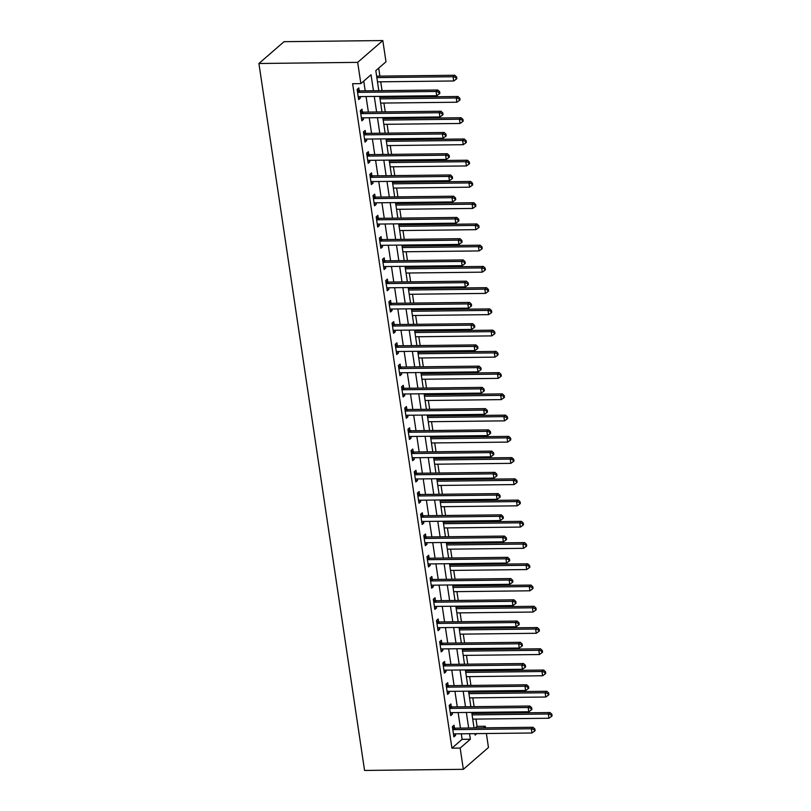 <?xml version="1.0" encoding="UTF-8"?>
<svg xmlns="http://www.w3.org/2000/svg" width="811" height="811" viewBox="0 0 811 811"><rect width="100%" height="100%" fill="white"/><g stroke="black" fill="none" stroke-linecap="round" stroke-linejoin="round"><path stroke-width="1.22" d="M475.236 727.933L477.061 726.352L485.292 726.261L485.525 727.822M486.377 733.519L488.465 747.499L463.345 769.315L364.565 770.45L258.912 63.501L284.043 41.685L382.812 40.55L385.995 61.788L375.807 70.638L378.798 90.68M477.061 726.352L475.976 719.093M475.124 713.386L474.972 712.372M474.121 706.665L472.803 697.845M471.951 692.148L471.799 691.124M470.948 685.427L469.63 676.607M468.778 670.91L468.626 669.886M467.775 664.189L466.457 655.359M465.605 649.662L465.453 648.638M464.602 642.941L463.284 634.121M462.432 628.424L462.28 627.4M461.429 621.702L460.101 612.883M459.249 607.175L459.097 606.162M458.245 600.454L456.928 591.635M456.076 585.937L455.924 584.913M455.072 579.216L453.755 570.397M452.903 564.689L452.751 563.675M451.899 557.968L450.581 549.148M449.73 543.451L449.578 542.427M448.726 536.73L447.408 527.91M446.557 522.213L446.405 521.189M445.553 515.492L444.235 506.662M443.384 500.965L443.232 499.941M442.38 494.244L441.052 485.424M440.201 479.727L440.049 478.703M439.197 473.006L437.879 464.186M437.028 458.479L436.876 457.465M436.024 451.757L434.706 442.938M433.855 437.241L433.703 436.217M432.851 430.519L431.533 421.7M430.682 415.992L430.529 414.979M429.678 409.271L428.36 400.452M427.509 394.754L427.356 393.73M426.505 388.033L425.187 379.213M424.335 373.516L424.183 372.492M423.332 366.795L422.014 357.965M421.152 352.268L421 351.244M420.149 345.547L418.831 336.727M417.979 331.03L417.827 330.006M416.976 324.309L415.658 315.489M414.806 309.782L414.654 308.768M413.803 303.061L412.485 294.241M411.633 288.544L411.481 287.52M410.63 281.822L409.312 273.003M408.46 267.295L408.308 266.282M407.457 260.574L406.139 251.755M405.287 246.057L405.135 245.034M404.284 239.336L402.966 230.517M402.104 224.809L401.952 223.795M401.1 218.088L399.782 209.268M398.931 203.571L398.779 202.547M397.927 196.85L396.609 188.03M395.758 182.333L395.606 181.309M394.754 175.612L393.436 166.792M392.585 161.085L392.433 160.071M391.581 154.364L390.263 145.544M389.412 139.847L389.26 138.823M388.408 133.126L387.09 124.306M386.239 118.599L386.087 117.585M385.235 111.877L383.917 103.058M383.056 97.361L382.904 96.337M382.052 90.639L380.734 81.82M379.883 76.112L378.696 68.124M373.435 90.741L371.053 74.764L360.865 83.614L352.633 83.705L451.93 748.168L462.118 739.328L461.297 733.803M460.445 728.106L458.124 712.565M457.272 706.868L454.951 691.317M454.099 685.619L451.778 670.079M450.916 664.381L448.595 648.841M447.743 643.133L445.421 627.592M444.57 621.895L442.248 606.354M441.397 600.647L439.075 585.106M438.224 579.409L435.902 563.868M435.051 558.171L432.729 542.62M431.868 536.923L429.546 521.382M428.695 515.684L426.373 500.144M425.522 494.436L423.2 478.895M422.349 473.198L420.027 457.657M419.175 451.95L416.854 436.409M416.002 430.712L413.681 415.171M412.829 409.464L410.498 393.923M409.646 388.226L407.325 372.685M406.473 366.988L404.152 351.447M403.3 345.739L400.979 330.199M400.127 324.501L397.806 308.961M396.954 303.253L394.633 287.712M393.781 282.015L391.449 266.474M390.598 260.767L388.276 245.226M387.425 239.529L385.103 223.988M384.252 218.291L381.93 202.74M381.079 197.043L378.757 181.502M377.906 175.805L375.584 160.264M374.733 154.556L372.401 139.016M371.55 133.318L369.228 117.777M368.376 112.07L366.055 96.529M365.203 90.832L363.754 81.1M359.232 90.69L358.827 87.923L357.124 89.403L358.644 99.601L360.348 98.121L360.114 96.6M362.416 111.928L362 109.171L360.297 110.641L361.828 120.839L363.521 119.369L363.298 117.838M365.589 133.176L365.173 130.409L363.47 131.889L365.001 142.077L366.694 140.607L366.471 139.086M368.762 154.414L368.346 151.657L366.653 153.127L368.174 163.325L369.867 161.845L369.644 160.325M371.935 175.663L371.519 172.895L369.826 174.365L371.347 184.563L373.05 183.093L372.817 181.573M375.108 196.901L374.692 194.143L372.999 195.613L374.52 205.812L376.223 204.331L375.99 202.811M378.281 218.149L377.875 215.381L376.172 216.851L377.693 227.05L379.396 225.58L379.163 224.059M381.454 239.387L381.048 236.619L379.345 238.099L380.876 248.298L382.569 246.818L382.346 245.297M384.637 260.625L384.221 257.868L382.518 259.338L384.049 269.536L385.742 268.066L385.519 266.535M387.81 281.873L387.394 279.106L385.701 280.586L387.222 290.774L388.915 289.304L388.692 287.783M390.983 303.111L390.567 300.354L388.875 301.824L390.395 312.022L392.098 310.542L391.865 309.021M394.156 324.359L393.74 321.592L392.048 323.072L393.568 333.26L395.271 331.79L395.038 330.27M397.329 345.598L396.924 342.84L395.221 344.31L396.741 354.508L398.444 353.028L398.211 351.508M400.502 366.846L400.097 364.078L398.394 365.548L399.924 375.746L401.617 374.276L401.394 372.756M403.685 388.084L403.27 385.316L401.567 386.796L403.097 396.995L404.79 395.515L404.567 393.994M406.858 409.332L406.443 406.564L404.75 408.034L406.27 418.233L407.963 416.763L407.74 415.242M410.031 430.57L409.616 427.802L407.923 429.283L409.443 439.471L411.147 438.001L410.913 436.48M413.204 451.808L412.789 449.051L411.096 450.521L412.617 460.719L414.32 459.249L414.086 457.718M416.378 473.056L415.972 470.289L414.269 471.769L415.79 481.957L417.493 480.487L417.26 478.966M419.551 494.294L419.145 491.537L417.442 493.007L418.973 503.205L420.666 501.725L420.443 500.205M422.734 515.543L422.318 512.775L420.615 514.245L422.146 524.443L423.839 522.973L423.616 521.453M425.907 536.781L425.491 534.013L423.798 535.493L425.319 545.691L427.012 544.211L426.789 542.691M429.08 558.029L428.664 555.261L426.971 556.731L428.492 566.93L430.195 565.46L429.962 563.939M432.253 579.267L431.837 576.499L430.144 577.979L431.665 588.178L433.368 586.698L433.135 585.177M435.426 600.505L435.02 597.748L433.317 599.217L434.838 609.416L436.541 607.946L436.308 606.415M438.599 621.753L438.193 618.986L436.49 620.466L438.021 630.654L439.714 629.184L439.491 627.663M441.782 642.991L441.366 640.234L439.663 641.704L441.194 651.902L442.887 650.422L442.664 648.901M444.955 664.239L444.54 661.472L442.847 662.942L444.367 673.14L446.06 671.67L445.837 670.15M448.128 685.477L447.713 682.71L446.02 684.19L447.54 694.388L449.243 692.908L449.01 691.388M451.301 706.726L450.886 703.958L449.193 705.428L450.713 715.626L452.416 714.156L452.183 712.636M454.474 727.964L454.069 725.196L452.366 726.676L453.886 736.875L455.589 735.395L455.356 733.874M463.345 769.315L460.161 748.077L470.35 739.226L469.528 733.712M451.93 748.168L460.161 748.077M360.865 83.614L357.681 62.366L258.912 63.501M474.891 733.651L475.104 735.101L476.807 733.631M483.468 727.842L485.292 726.261M379.649 96.377L381.971 111.918M382.822 117.615L385.144 133.156M385.995 138.863L388.317 154.404M389.168 160.102L391.5 175.642M392.352 181.35L394.673 196.891M395.525 202.588L397.846 218.129M398.698 223.836L401.019 239.377M401.871 245.074L404.192 260.615M405.044 266.312L407.365 281.853M408.217 287.56L410.548 303.101M411.4 308.798L413.722 324.339M414.573 330.047L416.895 345.587M417.746 351.285L420.068 366.825M420.919 372.533L423.241 388.074M424.092 393.771L426.414 409.312M427.265 415.009L429.597 430.56M430.448 436.257L432.77 451.798M433.621 457.495L435.943 473.036M436.794 478.743L439.116 494.284M439.967 499.981L442.289 515.522M443.141 521.23L445.462 536.77M446.314 542.468L448.645 558.009M449.497 563.706L451.818 579.257M452.67 584.954L454.991 600.495M455.843 606.192L458.164 621.733M459.016 627.44L461.337 642.981M462.189 648.678L464.51 664.219M465.362 669.927L467.694 685.467M468.545 691.165L470.867 706.705M471.718 712.403L474.04 727.954M382.812 40.55L357.681 62.366M468.677 728.014L466.355 712.474M465.504 706.766L463.182 691.225M462.331 685.528L459.999 669.987M459.148 664.28L456.826 648.739M455.975 643.042L453.653 627.501M452.802 621.794L450.48 606.253M449.629 600.556L447.307 585.015M446.455 579.318L444.134 563.777M443.282 558.069L440.961 542.529M440.099 536.831L437.778 521.291M436.926 515.583L434.605 500.042M433.753 494.345L431.432 478.804M430.58 473.097L428.259 457.556M427.407 451.859L425.086 436.318M424.234 430.621L421.913 415.07M421.051 409.373L418.729 393.832M417.878 388.134L415.556 372.594M414.705 366.886L412.383 351.345M411.532 345.648L409.21 330.107M408.359 324.4L406.037 308.859M405.186 303.162L402.864 287.621M402.003 281.924L399.681 266.373M398.83 260.676L396.508 245.135M395.656 239.438L393.335 223.897M392.483 218.189L390.162 202.649M389.31 196.951L386.989 181.411M386.137 175.703L383.816 160.162M382.954 154.465L380.633 138.924M379.781 133.227L377.46 117.676M376.608 111.979L374.287 96.438M462.118 739.328L470.35 739.226M358.432 98.141L360.348 98.121M361.605 119.389L363.521 119.369M364.778 140.627L366.694 140.607M367.961 161.876L369.867 161.845M371.134 183.114L373.05 183.093M374.307 204.352L376.223 204.331M377.48 225.6L379.396 225.58M380.653 246.838L382.569 246.818M383.826 268.086L385.742 268.066M386.999 289.324L388.915 289.304M390.182 310.572L392.098 310.542M393.355 331.811L395.271 331.79M396.528 353.059L398.444 353.028M399.701 374.297L401.617 374.276M402.874 395.535L404.79 395.515M406.047 416.783L407.963 416.763M409.231 438.021L411.147 438.001M412.404 459.269L414.32 459.249M415.577 480.507L417.493 480.487M418.75 501.756L420.666 501.725M421.923 522.994L423.839 522.973M425.096 544.232L427.012 544.211M428.279 565.48L430.195 565.46M431.452 586.718L433.368 586.698M434.625 607.966L436.541 607.946M437.798 629.204L439.714 629.184M440.971 650.452L442.887 650.422M444.144 671.69L446.06 671.67M447.327 692.929L449.243 692.908M450.5 714.177L452.416 714.156M453.673 735.415L455.589 735.395M357.539 92.16L357.763 92.251A1.794 1.561 -131 0 0 358.391 92.363L436.095 91.471L436.734 95.718L359.03 96.61A1.794 1.561 -131 0 0 358.432 96.742L358.239 96.833M357.205 89.92L359.455 90.771A1.794 1.561 -131 0 0 360.094 90.893L437.798 90.001L436.095 91.471L438.933 92.282L439.187 93.975L439.866 93.387L439.613 91.694L438.933 92.282M439.613 91.694L437.798 90.001M436.734 95.718L439.187 93.975M377.48 81.85L453.714 80.978L453.075 76.731L454.778 75.261L377.074 76.153A1.794 1.561 49 0 1 376.618 76.092M455.914 77.542L456.167 79.235L456.846 78.647L456.593 76.954L455.914 77.542L453.075 76.731L376.841 77.603M456.167 79.235L453.714 80.978M454.778 75.261L456.593 76.954M360.713 113.408L360.936 113.489A1.794 1.561 -131 0 0 361.564 113.611L439.268 112.719L439.907 116.966L362.203 117.859A1.794 1.561 -131 0 0 361.605 117.99L361.412 118.071M360.378 111.158L362.629 112.019A1.794 1.561 -131 0 0 363.267 112.131L440.971 111.239L439.268 112.719L442.107 113.52L442.36 115.223L443.039 114.635L442.786 112.932L442.107 113.52M442.786 112.932L440.971 111.239M439.907 116.966L442.36 115.223M363.886 134.646L364.109 134.738A1.794 1.561 -131 0 0 364.737 134.849L442.441 133.957L443.08 138.205L365.376 139.097A1.794 1.561 -131 0 0 364.778 139.228L364.585 139.32M363.551 132.406L365.812 133.257A1.794 1.561 -131 0 0 366.44 133.379L444.144 132.487L442.441 133.957L445.29 134.768L445.543 136.461L446.222 135.873L445.969 134.18L445.29 134.768M445.969 134.18L444.144 132.487M443.08 138.205L445.543 136.461M367.059 155.894L367.282 155.976A1.794 1.561 -131 0 0 367.92 156.087L445.624 155.195L446.253 159.453L368.549 160.345A1.794 1.561 -131 0 0 367.951 160.466L367.758 160.558M366.724 153.644L368.985 154.506A1.794 1.561 -131 0 0 369.613 154.617L447.317 153.725L445.624 155.195L448.463 156.006L448.716 157.709L449.395 157.121L449.142 155.418L448.463 156.006M449.142 155.418L447.317 153.725M446.253 159.453L448.716 157.709M380.653 103.098L456.887 102.227L456.248 97.969L457.951 96.499L380.247 97.391A1.794 1.561 49 0 1 379.791 97.33M459.087 98.78L459.34 100.483L460.019 99.895L459.766 98.192L459.087 98.78L456.248 97.969L380.014 98.851M459.34 100.483L456.887 102.227M457.951 96.499L459.766 98.192M383.826 124.336L460.06 123.465L459.421 119.217L461.124 117.737L383.421 118.639A1.794 1.561 49 0 1 382.964 118.578M462.27 120.028L462.523 121.721L463.203 121.133L462.949 119.43L462.27 120.028L459.421 119.217L383.197 120.089M462.523 121.721L460.06 123.465M461.124 117.737L462.949 119.43M386.999 145.585L463.233 144.703L462.605 140.455L464.297 138.985L386.594 139.877A1.794 1.561 49 0 1 386.137 139.816M465.443 141.266L465.696 142.969L466.376 142.371L466.122 140.678L465.443 141.266L462.605 140.455L386.371 141.337M465.696 142.969L463.233 144.703M464.297 138.985L466.122 140.678M370.242 177.133L370.455 177.214A1.794 1.561 -131 0 0 371.093 177.335L448.797 176.443L449.426 180.691L371.722 181.583A1.794 1.561 -131 0 0 371.134 181.715L370.931 181.806M369.897 174.882L372.158 175.744A1.794 1.561 -131 0 0 372.786 175.855L450.49 174.963L448.797 176.443L451.636 177.254L451.889 178.947L452.568 178.359L452.315 176.656L451.636 177.254M452.315 176.656L450.49 174.963M449.426 180.691L451.889 178.947M390.182 166.823L466.406 165.951L465.778 161.703L467.471 160.223L389.767 161.115A1.794 1.561 49 0 1 389.321 161.065M468.616 162.504L468.87 164.207L469.549 163.619L469.295 161.916L468.616 162.504L465.778 161.703L389.544 162.575M468.87 164.207L466.406 165.951M467.471 160.223L469.295 161.916M373.415 198.381L373.638 198.462A1.794 1.561 -131 0 0 374.266 198.573L451.97 197.681L452.609 201.929L374.905 202.821A1.794 1.561 -131 0 0 374.307 202.953L374.104 203.044M373.08 196.13L375.331 196.992A1.794 1.561 -131 0 0 375.959 197.103L453.663 196.211L451.97 197.681L454.809 198.492L455.062 200.195L455.741 199.597L455.488 197.904L454.809 198.492M455.488 197.904L453.663 196.211M452.609 201.929L455.062 200.195M376.588 219.619L376.811 219.7A1.794 1.561 -131 0 0 377.439 219.822L455.143 218.929L455.782 223.177L378.078 224.069A1.794 1.561 -131 0 0 377.48 224.201L377.287 224.282M376.253 217.368L378.504 218.23A1.794 1.561 -131 0 0 379.142 218.341L456.846 217.449L455.143 218.929L457.982 219.73L458.235 221.433L458.914 220.845L458.661 219.142L457.982 219.73M458.661 219.142L456.846 217.449M455.782 223.177L458.235 221.433M379.761 240.857L379.984 240.948A1.794 1.561 -131 0 0 380.612 241.06L458.316 240.168L458.955 244.415L381.251 245.307A1.794 1.561 -131 0 0 380.653 245.439L380.46 245.53M379.426 238.616L381.677 239.468A1.794 1.561 -131 0 0 382.316 239.59L460.019 238.698L458.316 240.168L461.155 240.979L461.408 242.682L462.088 242.083L461.834 240.391L461.155 240.979M461.834 240.391L460.019 238.698M458.955 244.415L461.408 242.682M382.934 262.105L383.157 262.186A1.794 1.561 -131 0 0 383.785 262.308L461.489 261.416L462.128 265.663L384.424 266.555A1.794 1.561 -131 0 0 383.826 266.687L383.633 266.768M382.599 259.855L384.86 260.716A1.794 1.561 -131 0 0 385.489 260.828L463.193 259.936L461.489 261.416L464.338 262.217L464.591 263.92L465.271 263.332L465.017 261.629L464.338 262.217M465.017 261.629L463.193 259.936M462.128 265.663L464.591 263.92M386.107 283.343L386.33 283.434A1.794 1.561 -131 0 0 386.969 283.546L464.673 282.654L465.301 286.901L387.597 287.793A1.794 1.561 -131 0 0 386.999 287.925L386.806 288.017M385.772 281.103L388.033 281.954A1.794 1.561 -131 0 0 388.662 282.076L466.366 281.184L464.673 282.654L467.511 283.465L467.765 285.158L468.444 284.57L468.19 282.877L467.511 283.465M468.19 282.877L466.366 281.184M465.301 286.901L467.765 285.158M393.355 188.071L469.589 187.189L468.951 182.941L470.644 181.471L392.94 182.363A1.794 1.561 49 0 1 392.494 182.303M471.789 183.752L472.043 185.455L472.722 184.857L472.468 183.164L471.789 183.752L468.951 182.941L392.717 183.823M472.043 185.455L469.589 187.189M470.644 181.471L472.468 183.164M396.528 209.309L472.762 208.437L472.124 204.19L473.827 202.709L396.123 203.602A1.794 1.561 49 0 1 395.667 203.551M474.962 204.99L475.216 206.693L475.895 206.106L475.641 204.402L474.962 204.99L472.124 204.19L395.89 205.061M475.216 206.693L472.762 208.437M473.827 202.709L475.641 204.402M399.701 230.557L475.935 229.675L475.297 225.428L477 223.958L399.296 224.85A1.794 1.561 49 0 1 398.84 224.789M478.135 226.239L478.389 227.932L479.068 227.344L478.814 225.651L478.135 226.239L475.297 225.428L399.063 226.299M478.389 227.932L475.935 229.675M477 223.958L478.814 225.651M402.874 251.795L479.108 250.923L478.47 246.676L480.173 245.196L402.469 246.088A1.794 1.561 49 0 1 402.013 246.027M481.318 247.477L481.572 249.18L482.251 248.592L481.998 246.889L481.318 247.477L478.47 246.676L402.246 247.548M481.572 249.18L479.108 250.923M480.173 245.196L481.998 246.889M406.047 273.033L482.281 272.161L481.653 267.914L483.346 266.444L405.642 267.336A1.794 1.561 49 0 1 405.186 267.275M484.491 268.725L484.745 270.418L485.424 269.83L485.171 268.127L484.491 268.725L481.653 267.914L405.419 268.786M484.745 270.418L482.281 272.161M483.346 266.444L485.171 268.127M389.28 304.591L389.503 304.672A1.794 1.561 -131 0 0 390.142 304.794L467.846 303.902L468.474 308.15L390.77 309.042A1.794 1.561 -131 0 0 390.182 309.163L389.979 309.255M388.945 302.341L391.206 303.202A1.794 1.561 -131 0 0 391.835 303.314L469.539 302.422L467.846 303.902L470.684 304.703L470.938 306.406L471.617 305.818L471.363 304.115L470.684 304.703M471.363 304.115L469.539 302.422M468.474 308.15L470.938 306.406M409.231 294.281L485.454 293.4L484.826 289.152L486.519 287.682L408.815 288.574A1.794 1.561 49 0 1 408.369 288.513M487.664 289.963L487.918 291.666L488.597 291.078L488.344 289.375L487.664 289.963L484.826 289.152L408.592 290.034M487.918 291.666L485.454 293.4M486.519 287.682L488.344 289.375M392.463 325.829L392.686 325.921A1.794 1.561 -131 0 0 393.315 326.032L471.019 325.14L471.657 329.388L393.953 330.28A1.794 1.561 -131 0 0 393.355 330.412L393.153 330.503M392.129 323.579L394.379 324.441A1.794 1.561 -131 0 0 395.008 324.562L472.712 323.67L471.019 325.14L473.857 325.951L474.111 327.644L474.79 327.056L474.536 325.353L473.857 325.951M474.536 325.353L472.712 323.67M471.657 329.388L474.111 327.644M412.404 315.52L488.638 314.648L487.999 310.4L489.692 308.92L411.988 309.812A1.794 1.561 49 0 1 411.542 309.761M490.837 311.201L491.091 312.904L491.77 312.316L491.517 310.613L490.837 311.201L487.999 310.4L411.765 311.272M491.091 312.904L488.638 314.648M489.692 308.92L491.517 310.613M395.636 347.078L395.859 347.159A1.794 1.561 -131 0 0 396.488 347.27L474.192 346.378L474.83 350.626L397.126 351.518A1.794 1.561 -131 0 0 396.528 351.65L396.336 351.741M395.302 344.827L397.552 345.689A1.794 1.561 -131 0 0 398.191 345.8L475.895 344.908L474.192 346.378L477.03 347.189L477.284 348.892L477.963 348.304L477.709 346.601L477.03 347.189M477.709 346.601L475.895 344.908M474.83 350.626L477.284 348.892M415.577 336.768L491.811 335.886L491.172 331.638L492.875 330.168L415.171 331.06A1.794 1.561 49 0 1 414.715 331M494.011 332.449L494.264 334.152L494.943 333.554L494.69 331.861L494.011 332.449L491.172 331.638L414.938 332.52M494.264 334.152L491.811 335.886M492.875 330.168L494.69 331.861M398.809 368.316L399.032 368.397A1.794 1.561 -131 0 0 399.661 368.518L477.365 367.626L478.003 371.874L400.299 372.766A1.794 1.561 -131 0 0 399.701 372.898L399.509 372.979M398.475 366.065L400.725 366.927A1.794 1.561 -131 0 0 401.364 367.038L479.068 366.146L477.365 367.626L480.203 368.427L480.457 370.13L481.136 369.542L480.882 367.839L480.203 368.427M480.882 367.839L479.068 366.146M478.003 371.874L480.457 370.13M418.75 358.006L494.984 357.134L494.345 352.886L496.048 351.406L418.344 352.298A1.794 1.561 49 0 1 417.888 352.248M497.184 353.687L497.437 355.39L498.116 354.802L497.863 353.099L497.184 353.687L494.345 352.886L418.111 353.758M497.437 355.39L494.984 357.134M496.048 351.406L497.863 353.099M401.982 389.564L402.205 389.645A1.794 1.561 -131 0 0 402.834 389.756L480.538 388.864L481.176 393.112L403.472 394.004A1.794 1.561 -131 0 0 402.874 394.136L402.682 394.227M401.648 387.313L403.908 388.165A1.794 1.561 -131 0 0 404.537 388.287L482.241 387.394L480.538 388.864L483.386 389.675L483.64 391.378L484.319 390.78L484.066 389.087L483.386 389.675M484.066 389.087L482.241 387.394M481.176 393.112L483.64 391.378M421.923 379.254L498.157 378.372L497.518 374.124L499.221 372.654L421.517 373.547A1.794 1.561 49 0 1 421.061 373.486M500.367 374.935L500.62 376.628L501.299 376.04L501.046 374.347L500.367 374.935L497.518 374.124L421.294 374.996M500.62 376.628L498.157 378.372M499.221 372.654L501.046 374.347M405.155 410.802L405.378 410.883A1.794 1.561 -131 0 0 406.017 411.005L483.721 410.113L484.349 414.36L406.646 415.252A1.794 1.561 -131 0 0 406.047 415.384L405.855 415.465M404.821 408.551L407.081 409.413A1.794 1.561 -131 0 0 407.71 409.525L485.414 408.632L483.721 410.113L486.559 410.913L486.813 412.617L487.492 412.029L487.239 410.325L486.559 410.913M487.239 410.325L485.414 408.632M484.349 414.36L486.813 412.617M425.096 400.492L501.33 399.62L500.701 395.373L502.394 393.893L424.69 394.785A1.794 1.561 49 0 1 424.234 394.724M503.54 396.173L503.793 397.877L504.472 397.289L504.219 395.586L503.54 396.173L500.701 395.373L424.467 396.244M503.793 397.877L501.33 399.62M502.394 393.893L504.219 395.586M408.328 432.04L408.551 432.131A1.794 1.561 -131 0 0 409.19 432.243L486.894 431.351L487.523 435.598L409.819 436.49A1.794 1.561 -131 0 0 409.231 436.622L409.028 436.713M407.994 429.8L410.254 430.651A1.794 1.561 -131 0 0 410.883 430.773L488.587 429.881L486.894 431.351L489.732 432.162L489.986 433.855L490.665 433.267L490.412 431.574L489.732 432.162M490.412 431.574L488.587 429.881M487.523 435.598L489.986 433.855M411.512 453.288L411.724 453.369A1.794 1.561 -131 0 0 412.363 453.491L490.067 452.599L490.706 456.846L413.002 457.739A1.794 1.561 -131 0 0 412.404 457.86L412.201 457.951M411.177 451.038L413.428 451.899A1.794 1.561 -131 0 0 414.056 452.011L491.76 451.119L490.067 452.599L492.906 453.4L493.159 455.103L493.838 454.515L493.585 452.812L492.906 453.4M493.585 452.812L491.76 451.119M490.706 456.846L493.159 455.103M414.685 474.526L414.908 474.617A1.794 1.561 -131 0 0 415.536 474.729L493.24 473.837L493.879 478.084L416.175 478.977A1.794 1.561 -131 0 0 415.577 479.108L415.384 479.2M414.35 472.286L416.601 473.137A1.794 1.561 -131 0 0 417.239 473.259L494.943 472.367L493.24 473.837L496.079 474.648L496.332 476.341L497.011 475.753L496.758 474.05L496.079 474.648M496.758 474.05L494.943 472.367M493.879 478.084L496.332 476.341M417.858 495.774L418.081 495.856A1.794 1.561 -131 0 0 418.709 495.967L496.413 495.075L497.052 499.323L419.348 500.215A1.794 1.561 -131 0 0 418.75 500.346L418.557 500.438M417.523 493.524L419.774 494.386A1.794 1.561 -131 0 0 420.412 494.497L498.116 493.605L496.413 495.075L499.252 495.886L499.505 497.589L500.184 497.001L499.931 495.298L499.252 495.886M499.931 495.298L498.116 493.605M497.052 499.323L499.505 497.589M421.031 517.012L421.254 517.094A1.794 1.561 -131 0 0 421.882 517.215L499.586 516.323L500.225 520.571L422.521 521.463A1.794 1.561 -131 0 0 421.923 521.595L421.73 521.686M420.696 514.762L422.947 515.624A1.794 1.561 -131 0 0 423.585 515.735L501.289 514.843L499.586 516.323L502.435 517.134L502.688 518.827L503.367 518.239L503.114 516.536L502.435 517.134M503.114 516.536L501.289 514.843M500.225 520.571L502.688 518.827M424.204 538.261L424.427 538.342A1.794 1.561 -131 0 0 425.065 538.453L502.769 537.561L503.398 541.809L425.694 542.701A1.794 1.561 -131 0 0 425.096 542.833L424.903 542.924M423.869 536.01L426.13 536.862A1.794 1.561 -131 0 0 426.758 536.983L504.462 536.091L502.769 537.561L505.608 538.372L505.861 540.075L506.54 539.477L506.287 537.784L505.608 538.372M506.287 537.784L504.462 536.091M503.398 541.809L505.861 540.075M427.377 559.499L427.6 559.58A1.794 1.561 -131 0 0 428.238 559.702L505.942 558.809L506.571 563.057L428.867 563.949A1.794 1.561 -131 0 0 428.279 564.081L428.076 564.162M427.042 557.248L429.303 558.11A1.794 1.561 -131 0 0 429.931 558.221L507.635 557.329L505.942 558.809L508.781 559.61L509.034 561.313L509.713 560.725L509.46 559.022L508.781 559.61M509.46 559.022L507.635 557.329M506.571 563.057L509.034 561.313M430.56 580.737L430.773 580.828A1.794 1.561 -131 0 0 431.411 580.94L509.115 580.047L509.754 584.295L432.05 585.187A1.794 1.561 -131 0 0 431.452 585.319L431.249 585.41M430.225 578.496L432.476 579.348A1.794 1.561 -131 0 0 433.104 579.47L510.808 578.578L509.115 580.047L511.954 580.858L512.207 582.551L512.887 581.963L512.633 580.27L511.954 580.858M512.633 580.27L510.808 578.578M509.754 584.295L512.207 582.551M433.733 601.985L433.956 602.066A1.794 1.561 -131 0 0 434.584 602.188L512.288 601.296L512.927 605.543L435.223 606.435A1.794 1.561 -131 0 0 434.625 606.557L434.432 606.648M433.398 599.735L435.649 600.596A1.794 1.561 -131 0 0 436.288 600.708L513.992 599.816L512.288 601.296L515.127 602.097L515.38 603.8L516.06 603.212L515.806 601.509L515.127 602.097M515.806 601.509L513.992 599.816M512.927 605.543L515.38 603.8M436.906 623.223L437.129 623.314A1.794 1.561 -131 0 0 437.758 623.426L515.461 622.534L516.1 626.781L438.396 627.673A1.794 1.561 -131 0 0 437.798 627.805L437.605 627.896M436.571 620.983L438.822 621.834A1.794 1.561 -131 0 0 439.461 621.956L517.165 621.064L515.461 622.534L518.3 623.345L518.553 625.038L519.233 624.45L518.979 622.757L518.3 623.345M518.979 622.757L517.165 621.064M516.1 626.781L518.553 625.038M440.079 644.471L440.302 644.552A1.794 1.561 -131 0 0 440.931 644.664L518.635 643.772L519.273 648.03L441.569 648.922A1.794 1.561 -131 0 0 440.971 649.043L440.779 649.135M439.744 642.221L441.995 643.082A1.794 1.561 -131 0 0 442.634 643.194L520.338 642.302L518.635 643.772L521.483 644.583L521.737 646.286L522.416 645.698L522.162 643.995L521.483 644.583M522.162 643.995L520.338 642.302M519.273 648.03L521.737 646.286M443.252 665.709L443.475 665.79A1.794 1.561 -131 0 0 444.114 665.912L521.818 665.02L522.446 669.268L444.742 670.16A1.794 1.561 -131 0 0 444.144 670.292L443.952 670.383M442.918 663.459L445.178 664.321A1.794 1.561 -131 0 0 445.807 664.432L523.511 663.54L521.818 665.02L524.656 665.831L524.91 667.524L525.589 666.936L525.335 665.233L524.656 665.831M525.335 665.233L523.511 663.54M522.446 669.268L524.91 667.524M446.425 686.958L446.648 687.039A1.794 1.561 -131 0 0 447.287 687.15L524.991 686.258L525.619 690.506L447.915 691.398A1.794 1.561 -131 0 0 447.327 691.53L447.125 691.621M446.091 684.707L448.351 685.559A1.794 1.561 -131 0 0 448.98 685.68L526.684 684.788L524.991 686.258L527.829 687.069L528.083 688.772L528.762 688.174L528.508 686.481L527.829 687.069M528.508 686.481L526.684 684.788M525.619 690.506L528.083 688.772M449.608 708.196L449.821 708.277A1.794 1.561 -131 0 0 450.46 708.398L528.164 707.506L528.792 711.754L451.098 712.646A1.794 1.561 -131 0 0 450.5 712.778L450.298 712.859M449.264 705.945L451.524 706.807A1.794 1.561 -131 0 0 452.153 706.918L529.857 706.026L528.164 707.506L531.002 708.307L531.256 710.01L531.935 709.422L531.681 707.719L531.002 708.307M531.681 707.719L529.857 706.026M528.792 711.754L531.256 710.01M452.781 729.434L453.004 729.525A1.794 1.561 -131 0 0 453.633 729.636L531.337 728.744L531.975 732.992L454.272 733.884A1.794 1.561 -131 0 0 453.673 734.016L453.481 734.107M452.447 727.193L454.697 728.045A1.794 1.561 -131 0 0 455.336 728.166L533.04 727.274L531.337 728.744L534.175 729.555L534.429 731.248L535.108 730.66L534.855 728.967L534.175 729.555M534.855 728.967L533.04 727.274M531.975 732.992L534.429 731.248M428.279 421.73L504.503 420.858L503.874 416.611L505.567 415.141L427.863 416.033A1.794 1.561 49 0 1 427.417 415.972M506.713 417.422L506.966 419.115L507.645 418.527L507.392 416.824L506.713 417.422L503.874 416.611L427.64 417.483M506.966 419.115L504.503 420.858M505.567 415.141L507.392 416.824M431.452 442.978L507.676 442.096L507.047 437.849L508.74 436.379L431.036 437.271A1.794 1.561 49 0 1 430.59 437.21M509.886 438.66L510.139 440.363L510.818 439.775L510.565 438.072L509.886 438.66L507.047 437.849L430.813 438.731M510.139 440.363L507.676 442.096M508.74 436.379L510.565 438.072M434.625 464.216L510.859 463.345L510.22 459.097L511.923 457.617L434.22 458.509A1.794 1.561 49 0 1 433.763 458.458M513.059 459.908L513.312 461.601L513.992 461.013L513.738 459.31L513.059 459.908L510.22 459.097L433.986 459.969M513.312 461.601L510.859 463.345M511.923 457.617L513.738 459.31M437.798 485.465L514.032 484.583L513.393 480.335L515.097 478.865L437.393 479.757A1.794 1.561 49 0 1 436.936 479.696M516.232 481.146L516.485 482.849L517.165 482.251L516.911 480.558L516.232 481.146L513.393 480.335L437.159 481.217M516.485 482.849L514.032 484.583M515.097 478.865L516.911 480.558M440.971 506.703L517.205 505.831L516.566 501.583L518.27 500.103L440.566 500.995A1.794 1.561 49 0 1 440.109 500.945M519.415 502.384L519.669 504.087L520.348 503.499L520.094 501.796L519.415 502.384L516.566 501.583L440.343 502.455M519.669 504.087L517.205 505.831M518.27 500.103L520.094 501.796M444.144 527.951L520.378 527.069L519.75 522.821L521.443 521.351L443.739 522.243A1.794 1.561 49 0 1 443.282 522.183M522.588 523.632L522.842 525.325L523.521 524.737L523.267 523.044L522.588 523.632L519.75 522.821L443.516 523.693M522.842 525.325L520.378 527.069M521.443 521.351L523.267 523.044M447.327 549.189L523.551 548.317L522.923 544.069L524.616 542.589L446.912 543.482A1.794 1.561 49 0 1 446.466 543.421M525.761 544.87L526.015 546.573L526.694 545.985L526.44 544.282L525.761 544.87L522.923 544.069L446.689 544.941M526.015 546.573L523.551 548.317M524.616 542.589L526.44 544.282M450.5 570.427L526.724 569.555L526.096 565.308L527.789 563.838L450.085 564.73A1.794 1.561 49 0 1 449.639 564.669M528.934 566.119L529.188 567.812L529.867 567.224L529.613 565.531L528.934 566.119L526.096 565.308L449.862 566.179M529.188 567.812L526.724 569.555M527.789 563.838L529.613 565.531M453.673 591.675L529.907 590.803L529.269 586.546L530.972 585.076L453.268 585.968A1.794 1.561 49 0 1 452.812 585.907M532.107 587.357L532.361 589.06L533.04 588.472L532.786 586.769L532.107 587.357L529.269 586.546L453.035 587.428M532.361 589.06L529.907 590.803M530.972 585.076L532.786 586.769M456.846 612.913L533.08 612.041L532.442 607.794L534.145 606.314L456.441 607.206A1.794 1.561 49 0 1 455.985 607.155M535.28 608.605L535.534 610.298L536.213 609.71L535.959 608.007L535.28 608.605L532.442 607.794L456.208 608.666M535.534 610.298L533.08 612.041M534.145 606.314L535.959 608.007M460.019 634.161L536.253 633.279L535.615 629.032L537.318 627.562L459.614 628.454A1.794 1.561 49 0 1 459.158 628.393M538.453 629.843L538.717 631.546L539.396 630.948L539.133 629.255L538.453 629.843L535.615 629.032L459.391 629.914M538.717 631.546L536.253 633.279M537.318 627.562L539.133 629.255M463.193 655.4L539.427 654.528L538.798 650.28L540.491 648.8L462.787 649.692A1.794 1.561 49 0 1 462.331 649.641M541.636 651.081L541.89 652.784L542.569 652.196L542.316 650.493L541.636 651.081L538.798 650.28L462.564 651.152M541.89 652.784L539.427 654.528M540.491 648.8L542.316 650.493M466.376 676.648L542.6 675.766L541.971 671.518L543.664 670.048L465.96 670.94A1.794 1.561 49 0 1 465.514 670.879M544.81 672.329L545.063 674.022L545.742 673.434L545.489 671.741L544.81 672.329L541.971 671.518L465.737 672.4M545.063 674.022L542.6 675.766M543.664 670.048L545.489 671.741M469.549 697.886L545.773 697.014L545.144 692.766L546.837 691.286L469.133 692.178A1.794 1.561 49 0 1 468.687 692.128M547.983 693.567L548.236 695.27L548.915 694.682L548.662 692.979L547.983 693.567L545.144 692.766L468.91 693.638M548.236 695.27L545.773 697.014M546.837 691.286L548.662 692.979M472.722 719.124L548.956 718.252L548.317 714.004L550.01 712.534L472.316 713.427A1.794 1.561 49 0 1 471.86 713.366M551.156 714.815L551.409 716.508L552.088 715.92L551.835 714.227L551.156 714.815L548.317 714.004L472.083 714.876M551.409 716.508L548.956 718.252M550.01 712.534L551.835 714.227M357.763 92.251L359.455 90.771M358.391 92.363L360.094 90.893M360.936 113.489L362.629 112.019M361.564 113.611L363.267 112.131M364.109 134.738L365.812 133.257M364.737 134.849L366.44 133.379M367.282 155.976L368.985 154.506M367.92 156.087L369.613 154.617M370.455 177.214L372.158 175.744M371.093 177.335L372.786 175.855M373.638 198.462L375.331 196.992M374.266 198.573L375.959 197.103M376.811 219.7L378.504 218.23M377.439 219.822L379.142 218.341M379.984 240.948L381.677 239.468M380.612 241.06L382.316 239.59M383.157 262.186L384.86 260.716M383.785 262.308L385.489 260.828M386.33 283.434L388.033 281.954M386.969 283.546L388.662 282.076M389.503 304.672L391.206 303.202M390.142 304.794L391.835 303.314M392.686 325.921L394.379 324.441M393.315 326.032L395.008 324.562M395.859 347.159L397.552 345.689M396.488 347.27L398.191 345.8M399.032 368.397L400.725 366.927M399.661 368.518L401.364 367.038M402.205 389.645L403.908 388.165M402.834 389.756L404.537 388.287M405.378 410.883L407.081 409.413M406.017 411.005L407.71 409.525M408.551 432.131L410.254 430.651M409.19 432.243L410.883 430.773M411.724 453.369L413.428 451.899M412.363 453.491L414.056 452.011M414.908 474.617L416.601 473.137M415.536 474.729L417.239 473.259M418.081 495.856L419.774 494.386M418.709 495.967L420.412 494.497M421.254 517.094L422.947 515.624M421.882 517.215L423.585 515.735M424.427 538.342L426.13 536.862M425.065 538.453L426.758 536.983M427.6 559.58L429.303 558.11M428.238 559.702L429.931 558.221M430.773 580.828L432.476 579.348M431.411 580.94L433.104 579.47M433.956 602.066L435.649 600.596M434.584 602.188L436.288 600.708M437.129 623.314L438.822 621.834M437.758 623.426L439.461 621.956M440.302 644.552L441.995 643.082M440.931 644.664L442.634 643.194M443.475 665.79L445.178 664.321M444.114 665.912L445.807 664.432M446.648 687.039L448.351 685.559M447.287 687.15L448.98 685.68M449.821 708.277L451.524 706.807M450.46 708.398L452.153 706.918M453.004 729.525L454.697 728.045M453.633 729.636L455.336 728.166"/></g></svg>

